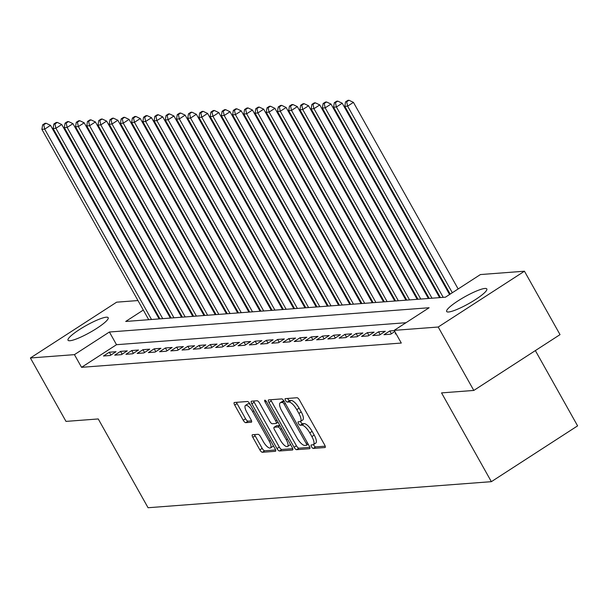 <?xml version="1.0" encoding="UTF-8"?>
<svg xmlns="http://www.w3.org/2000/svg" width="608" height="608" viewBox="0 0 608 608"><rect width="100%" height="100%" fill="white"/><g stroke="black" fill="none" stroke-linecap="round" stroke-linejoin="round"><path stroke-width="0.91" d="M311.516 446.736A2.029 0.692 -122.9 0 0 313.264 448.423L324.961 447.534A2.896 0.988 -122.9 0 0 325.143 447.48A2.896 0.988 -122.9 0 0 324.664 444.957L299.516 400.14A2.896 0.988 -122.9 0 0 297.016 397.738L285.319 398.62A2.029 0.692 -122.9 0 0 285.19 398.666A2.029 0.692 -122.9 0 0 285.524 400.429A2.029 0.692 -122.9 0 0 287.272 402.108L288.785 401.994A9.272 3.154 -122.9 0 1 296.78 409.693L298.878 413.432A9.272 3.154 -122.9 0 1 300.39 421.481A9.272 3.154 -122.9 0 1 299.828 421.663L298.308 421.777A2.029 0.692 -122.9 0 0 298.186 421.823A2.029 0.692 -122.9 0 0 298.52 423.578A2.029 0.692 -122.9 0 0 300.268 425.266L301.781 425.152A9.272 3.154 -122.9 0 1 309.776 432.85L311.874 436.59A9.272 3.154 -122.9 0 1 313.386 444.638A9.272 3.154 -122.9 0 1 312.824 444.82L311.304 444.934A2.029 0.692 -122.9 0 0 311.182 444.972A2.029 0.692 -122.9 0 0 311.516 446.736M313.523 444.547A2.029 0.692 -122.9 0 0 313.842 445.231A2.029 0.692 -122.9 0 0 315.59 446.91L325.204 446.181M287.622 398.445A2.029 0.692 -122.9 0 0 287.858 398.916A2.029 0.692 -122.9 0 0 289.606 400.604L291.118 400.49L288.785 401.994M300.527 421.397A2.029 0.692 -122.9 0 0 300.846 422.074A2.029 0.692 -122.9 0 0 302.602 423.761L304.114 423.639L301.781 425.152M106.278 317.201A23.028 3.944 150.7 0 1 108.186 317.703A23.028 3.944 150.7 0 1 93.526 330.38A23.028 3.944 150.7 0 1 69.92 340.731A23.028 3.944 150.7 0 1 68.02 340.237A23.028 3.944 150.7 0 1 82.68 327.56A23.028 3.944 150.7 0 1 106.278 317.201M484.918 288.458A23.028 3.944 150.7 0 1 486.826 288.952A23.028 3.944 150.7 0 1 472.165 301.636A23.028 3.944 150.7 0 1 448.56 311.988A23.028 3.944 150.7 0 1 446.66 311.494A23.028 3.944 150.7 0 1 461.312 298.817A23.028 3.944 150.7 0 1 484.918 288.458M252.51 434.735A2.896 0.988 -122.9 0 0 252.328 434.788A2.896 0.988 -122.9 0 0 252.806 437.304L259.859 449.882A2.896 0.988 -122.9 0 0 262.36 452.284L275.356 451.303A2.896 0.988 -122.9 0 0 275.53 451.242A2.896 0.988 -122.9 0 0 275.059 448.727L249.903 403.91A2.896 0.988 -122.9 0 0 247.41 401.5L234.414 402.488A2.896 0.988 -122.9 0 0 234.232 402.542A2.896 0.988 -122.9 0 0 234.711 405.065L243.23 420.25A2.896 0.988 -122.9 0 0 245.731 422.659L251.294 422.233A2.896 0.988 -122.9 0 0 251.469 422.18A2.896 0.988 -122.9 0 0 250.998 419.664L246.772 412.125A7.752 2.637 -122.9 0 1 245.503 405.399A7.752 2.637 -122.9 0 1 252.662 411.684L269.215 441.188A7.752 2.637 -122.9 0 1 270.484 447.921A7.752 2.637 -122.9 0 1 263.325 441.636L260.566 436.719A2.896 0.988 -122.9 0 0 258.066 434.31L252.51 434.735M143.306 310.065L125.712 321.457L445.451 297.183L480.411 274.558L524.446 271.214L560.029 334.628L473.799 390.442L441.545 392.89L491.363 481.673L148.063 507.733L98.245 418.95L65.991 421.397L30.4 357.983L116.637 302.176L137.97 300.55M473.799 390.442L438.208 327.02L394.174 330.364L429.134 307.739L109.394 332.014L74.434 354.639L30.4 357.983M405.984 322.719L116.516 344.698L81.556 367.323L401.295 343.049L394.174 330.364M81.556 367.323L74.434 354.639M294.105 447.283A2.896 0.988 -122.9 0 0 296.605 449.684L309.601 448.696A2.896 0.988 -122.9 0 0 309.776 448.643A2.896 0.988 -122.9 0 0 309.305 446.128L284.156 401.31A2.896 0.988 -122.9 0 0 281.656 398.901L268.66 399.889A2.896 0.988 -122.9 0 0 268.485 399.942A2.896 0.988 -122.9 0 0 268.956 402.458L294.105 447.283L296.438 445.77A2.896 0.988 -122.9 0 0 298.938 448.18L309.844 447.351M292.478 450.004L279.482 450.984A2.896 0.988 -122.9 0 1 276.982 448.582L251.834 403.765A2.896 0.988 -122.9 0 1 251.362 401.242A2.896 0.988 -122.9 0 1 251.537 401.189L257.1 400.763A2.896 0.988 -122.9 0 1 259.593 403.172L269.8 421.352A2.896 0.988 -122.9 0 0 272.293 423.753L275.986 423.472A2.896 0.988 -122.9 0 0 276.161 423.419A2.896 0.988 -122.9 0 0 275.69 420.903L265.065 401.979A2.029 0.692 -122.9 0 1 264.738 400.216A2.029 0.692 -122.9 0 1 266.608 401.858L292.182 447.427A2.896 0.988 -122.9 0 1 292.653 449.943A2.896 0.988 -122.9 0 1 292.478 450.004L292.775 449.806M395.884 333.412L395.192 333.86L396.097 333.792M394.303 330.6L389.796 330.942L383.975 334.712L390.701 334.202L394.828 331.527M372.75 335.563L379.483 335.054L385.312 331.284L378.579 331.793L372.75 335.563M361.532 336.414L368.266 335.905L374.095 332.135L367.361 332.644L361.532 336.414M350.314 337.265L357.048 336.756L362.87 332.986L356.144 333.496L350.314 337.265M339.097 338.116L345.83 337.607L351.652 333.838L344.926 334.347L339.097 338.116M327.879 338.968L334.605 338.458L340.434 334.689L333.701 335.198L327.879 338.968M316.654 339.819L323.388 339.31L329.217 335.54L322.483 336.049L316.654 339.819M305.436 340.67L312.17 340.161L317.999 336.391L311.266 336.9L305.436 340.67M294.219 341.521L300.952 341.012L306.782 337.242L300.048 337.752L294.219 341.521M283.001 342.38L289.735 341.863L295.556 338.094L288.83 338.603L283.001 342.38M271.784 343.231L278.51 342.714L284.339 338.945L277.605 339.454L271.784 343.231M260.566 344.082L267.292 343.566L273.121 339.796L266.388 340.305L260.566 344.082M249.341 344.934L256.074 344.417L261.904 340.647L255.17 341.164L249.341 344.934M238.123 345.785L244.857 345.276L250.686 341.498L243.952 342.015L238.123 345.785M226.906 346.636L233.639 346.127L239.461 342.35L232.735 342.866L226.906 346.636M215.688 347.487L222.422 346.978L228.243 343.201L221.517 343.718L215.688 347.487M204.47 348.338L211.196 347.829L217.026 344.06L210.292 344.569L204.47 348.338M193.253 349.19L199.979 348.68L205.808 344.911L199.074 345.42L193.253 349.19M182.028 350.041L188.761 349.532L194.59 345.762L187.857 346.271L182.028 350.041M170.81 350.892L177.544 350.383L183.373 346.613L176.639 347.122L170.81 350.892M159.592 351.743L166.326 351.234L172.148 347.464L165.422 347.974L159.592 351.743M148.375 352.594L155.108 352.085L160.93 348.316L154.204 348.825L148.375 352.594M137.157 353.446L143.883 352.936L149.712 349.167L142.979 349.676L137.157 353.446M125.932 354.297L132.666 353.788L138.495 350.018L131.761 350.527L125.932 354.297M114.714 355.148L121.448 354.639L127.277 350.869L120.544 351.378L114.714 355.148M116.06 351.72L109.326 352.23L103.497 355.999L110.23 355.49L116.06 351.72M447.997 290.244L447.199 290.305M436.78 291.095L435.982 291.156M425.562 291.946L424.764 292.007M414.344 292.798L413.546 292.858M403.127 293.649L402.329 293.71M391.902 294.5L391.111 294.561M380.684 295.351L379.886 295.412M369.466 296.202L368.668 296.263M358.249 297.054L357.451 297.114M347.031 297.905L346.233 297.966M335.806 298.756L335.016 298.817M324.588 299.607L323.798 299.668M313.371 300.458L312.573 300.519M302.153 301.31L301.355 301.37M290.936 302.161L290.138 302.222M279.718 303.02L278.92 303.073M268.493 303.871L267.702 303.932M257.275 304.722L256.477 304.783M246.058 305.573L245.26 305.634M234.84 306.424L234.042 306.485M223.622 307.276L222.824 307.336M212.405 308.127L211.607 308.188M201.18 308.978L200.389 309.039M189.962 309.829L189.164 309.89M178.744 310.68L177.946 310.741M167.588 311.646L166.98 312.033M159.007 317.194L158.399 317.589M491.363 481.673L577.6 425.866L535.359 350.596M524.446 271.214L438.208 327.02M148.39 299.759L149.188 299.698M159.615 298.908L160.406 298.847M160.466 298.961L159.858 299.356M151.886 304.509L151.278 304.904M116.516 344.698L109.394 332.014M389.796 330.942L391.385 333.762M378.579 331.793L380.16 334.613M367.361 332.644L368.942 335.464M356.144 333.496L357.724 336.315M344.926 334.347L346.507 337.166M333.701 335.198L335.289 338.018M322.483 336.049L324.064 338.869M311.266 336.9L312.846 339.72M300.048 337.752L301.629 340.571M288.83 338.603L290.411 341.43M277.605 339.454L279.194 342.281M266.388 340.305L267.976 343.132M255.17 341.164L256.751 343.984M243.952 342.015L245.533 344.835M232.735 342.866L234.316 345.686M221.517 343.718L223.098 346.537M210.292 344.569L211.88 347.388M199.074 345.42L200.663 348.24M187.857 346.271L189.438 349.091M176.639 347.122L178.22 349.942M165.422 347.974L167.002 350.793M154.204 348.825L155.785 351.644M142.979 349.676L144.567 352.496M131.761 350.527L133.342 353.347M120.544 351.378L122.124 354.198M109.326 352.23L110.907 355.049M313.386 444.638L315.719 443.133A9.272 3.154 -122.9 0 0 314.207 435.077L311.874 436.59M304.114 423.639A9.272 3.154 -122.9 0 1 312.109 431.346L314.207 435.077M300.39 421.481L302.723 419.976A9.272 3.154 -122.9 0 0 301.211 411.92L298.878 413.432M291.118 400.49A9.272 3.154 -122.9 0 1 299.113 408.188L301.211 411.92M270.742 399.73A2.896 0.988 -122.9 0 0 271.29 400.953L296.438 445.77M306.432 445.307A2.029 0.692 -122.9 0 0 306.554 445.269A2.029 0.692 -122.9 0 0 306.227 443.506L284.149 404.16A2.029 0.692 -122.9 0 0 282.401 402.481L280.805 402.602A9.272 3.154 -122.9 0 0 280.235 402.785A9.272 3.154 -122.9 0 0 281.747 410.833L296.841 437.73A9.272 3.154 -122.9 0 0 304.836 445.428L306.432 445.307M280.235 402.785L282.568 401.272A9.272 3.154 -122.9 0 1 283.13 401.09L283.989 401.029M292.722 448.651L281.816 449.479L279.482 450.984M253.62 401.029A2.896 0.988 -122.9 0 0 254.167 402.253L279.315 447.07A2.896 0.988 -122.9 0 0 281.816 449.479M280.379 440.207A7.752 2.637 -122.9 0 0 287.538 446.492A7.752 2.637 -122.9 0 0 286.269 439.759L280.44 429.37A2.896 0.988 -122.9 0 0 277.94 426.96L274.254 427.242A2.896 0.988 -122.9 0 0 274.071 427.295A2.896 0.988 -122.9 0 0 274.55 429.818L280.379 440.207M287.538 446.492L289.872 444.988A7.752 2.637 -122.9 0 0 290.358 444.182M276.283 425.927A2.896 0.988 -122.9 0 1 276.404 425.79A2.896 0.988 -122.9 0 1 276.579 425.729L279.87 425.486M270.484 447.921L272.817 446.409A7.752 2.637 -122.9 0 0 273.304 445.603M250.222 404.48A7.752 2.637 -122.9 0 0 247.836 403.887L245.503 405.399M236.497 402.329A2.896 0.988 -122.9 0 0 237.036 403.552L245.564 418.745A2.896 0.988 -122.9 0 0 248.064 421.146L251.537 420.88M254.592 434.576A2.896 0.988 -122.9 0 0 255.132 435.799L262.192 448.37A2.896 0.988 -122.9 0 0 264.693 450.779L275.599 449.95M458.151 288.96L353.438 102.372L347.609 106.142L344.804 106.354L450.178 294.12M452.322 292.737L347.609 106.142L346.666 101.772L349 100.267L347.875 100.35L345.542 101.863L346.666 101.772M344.804 106.354L345.542 101.863M349 100.267L353.438 102.372M449.57 294.515L342.22 103.223L336.391 106.993L333.587 107.206L440.412 297.563M443.217 297.35L336.391 106.993L335.449 102.63L337.782 101.118L336.657 101.202L334.324 102.714L335.449 102.63M333.587 107.206L334.324 102.714M337.782 101.118L342.22 103.223M439.614 297.624L331.003 104.074L325.174 107.844L322.369 108.057L429.195 298.414M431.999 298.201L325.174 107.844L324.231 103.482L326.557 101.969L325.44 102.053L323.106 103.565L324.231 103.482M322.369 108.057L323.106 103.565M326.557 101.969L331.003 104.074M428.397 298.475L319.778 104.926L313.956 108.695L311.152 108.908L417.977 299.265M420.782 299.052L313.956 108.695L313.006 104.333L315.339 102.82L314.222 102.904L311.889 104.416L313.006 104.333M311.152 108.908L311.889 104.416M315.339 102.82L319.778 104.926M417.179 299.326L308.56 105.777L302.738 109.546L299.926 109.759L406.752 300.116M409.556 299.904L302.738 109.546L301.788 105.184L304.122 103.672L302.997 103.755L300.671 105.268L301.788 105.184M299.926 109.759L300.671 105.268M304.122 103.672L308.56 105.777M405.962 300.177L297.342 106.628L291.513 110.398L288.709 110.61L395.534 300.968M398.339 300.755L291.513 110.398L290.571 106.035L292.904 104.523L291.779 104.614L289.454 106.119L290.571 106.035M288.709 110.61L289.454 106.119M292.904 104.523L297.342 106.628M394.736 301.028L286.125 107.479L280.296 111.249L277.491 111.462L384.317 301.826M387.121 301.614L280.296 111.249L279.353 106.886L281.686 105.374L280.562 105.465L278.228 106.97L279.353 106.886M277.491 111.462L278.228 106.97M281.686 105.374L286.125 107.479M383.519 301.887L274.907 108.33L269.078 112.1L266.274 112.313L373.099 302.678M375.904 302.465L269.078 112.1L268.136 107.738L270.461 106.225L269.344 106.316L267.011 107.821L268.136 107.738M266.274 112.313L267.011 107.821M270.461 106.225L274.907 108.33M372.301 302.738L263.682 109.182L257.86 112.951L255.056 113.164L361.882 303.529M364.686 303.316L257.86 112.951L256.918 108.589L259.244 107.076L258.126 107.168L255.793 108.672L256.918 108.589M255.056 113.164L255.793 108.672M259.244 107.076L263.682 109.182M361.084 303.59L252.464 110.033L246.643 113.802L243.838 114.015L350.664 304.38M353.468 304.167L246.643 113.802L245.693 109.44L248.026 107.935L246.901 108.019L244.576 109.524L245.693 109.44M243.838 114.015L244.576 109.524M248.026 107.935L252.464 110.033M349.866 304.441L241.247 110.884L235.418 114.654L232.613 114.866L339.439 305.231M342.243 305.018L235.418 114.654L234.475 110.291L236.808 108.786L235.684 108.87L233.358 110.375L234.475 110.291M232.613 114.866L233.358 110.375M236.808 108.786L241.247 110.884M338.648 305.292L230.029 111.735L224.2 115.505L221.396 115.725L328.221 306.082M331.026 305.87L224.2 115.505L223.258 111.142L225.591 109.638L224.466 109.721L222.133 111.226L223.258 111.142M221.396 115.725L222.133 111.226M225.591 109.638L230.029 111.735M327.423 306.143L218.812 112.586L212.982 116.364L210.178 116.576L317.004 306.934M319.808 306.721L212.982 116.364L212.04 111.994L214.373 110.489L213.248 110.572L210.915 112.077L212.04 111.994M210.178 116.576L210.915 112.077M214.373 110.489L218.812 112.586M316.206 306.994L207.594 113.438L201.765 117.215L198.96 117.428L305.786 307.785M308.59 307.572L201.765 117.215L200.822 112.845L203.148 111.34L202.031 111.424L199.698 112.928L200.822 112.845M198.96 117.428L199.698 112.928M203.148 111.34L207.594 113.438M304.988 307.846L196.369 114.296L190.547 118.066L187.743 118.279L294.568 308.636M297.373 308.423L190.547 118.066L189.605 113.696L191.93 112.191L190.813 112.275L188.48 113.787L189.605 113.696M187.743 118.279L188.48 113.787M191.93 112.191L196.369 114.296M293.77 308.697L185.151 115.148L179.33 118.917L176.525 119.13L283.343 309.487M286.148 309.274L179.33 118.917L178.38 114.547L180.713 113.042L179.588 113.126L177.262 114.638L178.38 114.547M176.525 119.13L177.262 114.638M180.713 113.042L185.151 115.148M282.553 309.548L173.934 115.999L168.104 119.768L165.3 119.981L272.126 310.338M274.93 310.126L168.104 119.768L167.162 115.398L169.495 113.894L168.37 113.977L166.045 115.49L167.162 115.398M165.3 119.981L166.045 115.49M169.495 113.894L173.934 115.999M271.335 310.399L162.716 116.85L156.887 120.62L154.082 120.832L260.908 311.19M263.712 310.977L156.887 120.62L155.944 116.257L158.278 114.745L157.153 114.828L154.82 116.341L155.944 116.257M154.082 120.832L154.82 116.341M158.278 114.745L162.716 116.85M260.11 311.25L151.498 117.701L145.669 121.471L142.865 121.684L249.69 312.041M252.495 311.828L145.669 121.471L144.727 117.108L147.06 115.596L145.935 115.68L143.602 117.192L144.727 117.108M142.865 121.684L143.602 117.192M147.06 115.596L151.498 117.701M248.892 312.102L140.281 118.552L134.452 122.322L131.647 122.535L238.473 312.892M241.277 312.679L134.452 122.322L133.509 117.96L135.835 116.447L134.718 116.531L132.384 118.043L133.509 117.96M131.647 122.535L132.384 118.043M135.835 116.447L140.281 118.552M237.675 312.953L129.056 119.404L123.234 123.173L120.43 123.386L227.255 313.743M230.06 313.53L123.234 123.173L122.284 118.811L124.617 117.298L123.5 117.382L121.167 118.894L122.284 118.811M120.43 123.386L121.167 118.894M124.617 117.298L129.056 119.404M226.457 313.804L117.838 120.255L112.016 124.024L109.204 124.237L216.03 314.594M218.834 314.382L112.016 124.024L111.066 119.662L113.4 118.15L112.275 118.233L109.949 119.746L111.066 119.662M109.204 124.237L109.949 119.746M113.4 118.15L117.838 120.255M215.24 314.655L106.62 121.106L100.791 124.876L97.987 125.088L204.812 315.453M207.617 315.24L100.791 124.876L99.849 120.513L102.182 119.001L101.057 119.092L98.732 120.597L99.849 120.513M97.987 125.088L98.732 120.597M102.182 119.001L106.62 121.106M204.014 315.506L95.403 121.957L89.574 125.727L86.769 125.94L193.595 316.304M196.399 316.092L89.574 125.727L88.631 121.364L90.964 119.852L89.84 119.943L87.506 121.448L88.631 121.364M86.769 125.94L87.506 121.448M90.964 119.852L95.403 121.957M192.797 316.365L84.185 122.808L78.356 126.578L75.552 126.791L182.377 317.156M185.182 316.943L78.356 126.578L77.414 122.216L79.739 120.703L78.622 120.794L76.289 122.299L77.414 122.216M75.552 126.791L76.289 122.299M79.739 120.703L84.185 122.808M181.579 317.216L72.96 123.66L67.138 127.429L64.334 127.642L171.16 318.007M173.964 317.794L67.138 127.429L66.196 123.067L68.522 121.562L67.404 121.646L65.071 123.15L66.196 123.067M64.334 127.642L65.071 123.15M68.522 121.562L72.96 123.66M170.362 318.068L61.742 124.511L55.921 128.28L53.116 128.493L159.942 318.858M162.746 318.645L55.921 128.28L54.971 123.918L57.304 122.413L56.179 122.497L53.854 124.002L54.971 123.918M53.116 128.493L53.854 124.002M57.304 122.413L61.742 124.511M159.144 318.919L50.525 125.362L44.696 129.132L41.891 129.344L148.717 319.709M151.521 319.496L44.696 129.132L43.753 124.769L46.086 123.264L44.962 123.348L42.636 124.853L43.753 124.769M41.891 129.344L42.636 124.853M46.086 123.264L50.525 125.362M315.59 446.91L313.264 448.423M289.606 400.604L287.272 402.108M302.602 423.761L300.268 425.266M312.109 431.346L309.776 432.85M299.113 408.188L296.78 409.693M271.29 400.953L268.956 402.458M298.938 448.18L296.605 449.684M308.203 444.159L306.645 445.17M307.405 442.738L306.227 443.506M285.327 403.4L284.149 404.16M284.172 401.333L282.401 402.481M283.13 401.09L280.805 402.602M279.315 447.07L276.982 448.582M254.167 402.253L251.834 403.765M276.868 420.136L275.69 420.903M266.205 401.242L265.065 401.979M287.455 438.999L286.269 439.759M281.618 428.602L280.44 429.37M279.961 425.653L277.94 426.96M276.579 425.729L274.254 427.242M270.4 440.428L269.215 441.188M253.84 410.917L252.662 411.684M248.064 421.146L245.731 422.659M245.564 418.745L243.23 420.25M237.036 403.552L234.711 405.065M264.693 450.779L262.36 452.284M262.192 448.37L259.859 449.882M255.132 435.799L252.806 437.304M308.218 444.19L306.554 445.269M278.031 422.21L276.161 423.419M276.404 425.79L274.071 427.295"/></g></svg>
